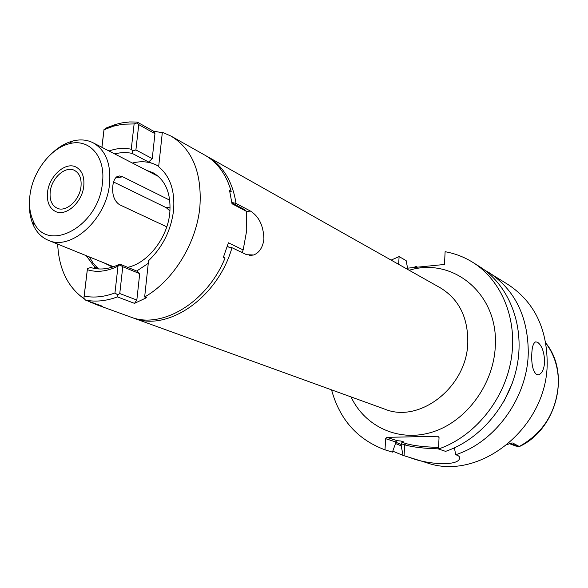 <?xml version="1.0" encoding="UTF-8"?>
<svg xmlns="http://www.w3.org/2000/svg" width="588" height="588" viewBox="0 0 588 588"><rect width="100%" height="100%" fill="white"/><g stroke="black" fill="none" stroke-linecap="round" stroke-linejoin="round"><path stroke-width="0.88" d="M545.818 343.135C554.41 354.652 558.6 368.184 558.387 383.714C556.388 412.041 543.356 432.959 519.3 446.483L515.911 446.101L509.509 443.675M507.54 444.418L511.722 443.007M519.3 446.483L512.626 442.985M454.414 447.843L455.693 454.73L456.663 455.053C459.147 455.928 460.088 457.133 459.493 458.684C457.435 466.394 426.822 464.373 410.343 457.677L426.55 462.683C479.051 481.859 547.399 427.777 547.193 363.053C546.936 327.942 533.97 301.813 508.282 284.673L484.027 269.657M417.524 267.165L416.216 266.415L413.276 267.591M455.693 454.73C495.39 442.08 527.495 397.547 528.274 352.866C528.142 316.719 514.992 289.913 488.819 272.442M531.758 354.74C531.971 347.243 533.272 342.951 535.661 341.878L537.535 342.231C541.798 345.362 544.179 351.852 544.679 361.701C544.069 369.315 541.982 373.681 538.432 374.806L536.565 374.519C533.051 371.491 531.449 364.898 531.758 354.74M395.364 443.455L401.214 445.873L401.288 443.749L402.052 442.294L403.611 441.897L400.876 441L397.172 440.699L395.496 441.875L395.334 443.991L392.439 452.135L385 449.835L385.655 438.685L386.882 437.347L397.172 440.699M438.494 448.997C473.95 436.957 503.931 400.795 511.009 360.437C518.131 320.063 501.88 280.513 472.84 262.388L479.426 266.533C508.297 284.548 524.481 323.76 517.462 363.744C510.494 403.706 480.778 439.479 445.586 451.363L438.494 448.997L439.045 437.568L437.898 436.252L386.882 437.347M438.567 447.395C424.529 447.042 413.629 445.755 405.874 443.543L402.052 442.294M405.764 268.349L444.491 264.46L445.116 251.708C455.002 253.472 464.241 257.029 472.84 262.388M416.216 266.415L415.863 267.334M407.58 268.165L406.154 260.638L399.105 256.589L398.657 264.343M503.887 401.494L512.28 383.207M331.551 389.851C339.68 419.582 357.497 439.574 385 449.835M399.105 256.589L391.123 260.102M410.343 457.677L403.059 455.413L392.791 451.158M385.655 438.685L395.496 441.875M438.501 448.857C423.955 448.46 412.673 447.13 404.669 444.844L401.288 443.749M401.214 445.873L403.059 455.413M454.48 448.174L453.37 448.313M249.261 255.508L253.7 254.994C259.47 252.575 262.873 247.261 263.916 239.066C263.498 225.77 258.999 216.428 250.422 211.048L236.016 203.419L231.863 202.463M253.7 254.994L246.57 254.7L231.973 247.717L227.233 246.798M51.972 153.277C58.499 147.11 65.408 143.031 72.699 141.039C80.13 139.113 86.936 139.701 93.117 142.796C105.73 150.124 111.206 163.898 109.53 184.11C106.377 219.39 70.979 251.172 48.341 240.316C41.968 237.648 37.088 232.863 33.707 225.968C30.458 219.14 29.055 211.246 29.481 202.279M166.772 226.828L119.511 204.705C114.19 200.986 111.97 194.65 112.852 185.712C113.352 181.332 114.697 178.333 116.887 176.716L119.599 175.952L122.701 176.797L115.52 177.98M169.748 200.177L122.701 176.797M169.969 210.938L166.242 207.674L113.58 182.001M102.415 183.111C98.703 226.894 46.672 254.259 33.413 221.36C29.856 213.811 28.716 205.006 29.995 194.937C32.766 171.814 50.524 148.352 69.009 143.825C89.148 137.842 105.972 156.643 102.415 183.111M50.223 191.629C49.436 199.861 51.722 205.374 57.073 208.174C65.885 212.643 79.689 200.31 80.99 186.609C81.703 178.598 79.512 173.188 74.433 170.366C65.533 165.551 51.604 177.907 50.223 191.629M83.761 186.153C82.239 202.272 66.01 216.774 55.654 211.555C49.326 208.262 46.628 201.772 47.562 192.07C49.194 175.915 65.591 161.377 76.073 167.08C82.026 170.402 84.584 176.76 83.761 186.153M109.03 150.998C116.74 148.235 124.149 147.661 131.249 149.264L134.123 123.928L122.377 124.252L113.381 126.199L104.039 129.713L105.994 128.044L115.66 124.406L121.87 122.899L129.573 121.944L137.129 122.039L153.343 131.095L162.303 132.726M199.898 206.675C202.044 172.813 192.43 149.293 171.064 136.107L162.347 132.285L158.65 166.735C170.123 176.209 175.092 190.777 173.563 210.438C171.042 230.32 162.707 247.078 148.551 260.712L144.655 296.977C173.284 280.88 196.701 242.837 199.898 206.675M171.064 136.107L204.771 155.1C217.56 162.45 226.365 174.577 231.202 191.46L229.577 190.585L232.01 203.749L246.593 211.43L246.732 230.371L243.167 249.922L228.416 242.807L223.396 257.243L225.057 258.007C207.116 302.555 161.693 329.603 130.455 316.976L95.962 304.474L87.538 300.843M246.593 211.43L244.285 209.438L231.915 202.904M227.365 246.365L228.423 246.872M148.264 263.336L136.71 271.031L139.709 273.663L136.835 300.049L134.512 303.364L146.493 297.69L144.655 296.977M134.512 303.364L117.409 296.903C106.244 301.034 95.616 302.1 85.525 300.108L102.863 306.407L95.962 304.474M57.675 244.094C58.888 269.128 67.855 287.459 84.562 299.079M86.215 255.662L94.69 267.07L94.521 268.466M90.574 301.945L90.53 302.335M85.525 300.108L83.863 298.322L87.436 268.613L90.699 267.511C99.365 270.186 108.618 269.253 118.475 264.71L119.768 264.078L119.805 264.806L122.767 266.739L139.709 273.663M94.69 267.07L97.836 268.9M89.317 256.919L93.396 263.549L98.541 268.951M136.71 271.031L119.768 264.078M118.004 266.129L116.637 266.798C106.23 271.59 96.461 272.56 87.333 269.723L84.18 296.109C93.926 298.013 104.186 296.955 114.961 292.949L118.004 266.129L119.805 264.806M87.436 268.613L87.333 269.723M104.039 129.713L101.937 147.338M137.129 122.039L137.122 122.885L134.123 123.928M101.856 147.301L104.047 129.25M114.726 153.931C120.827 152.314 126.677 152.145 132.278 153.439L132.675 150.954L131.249 149.264M137.122 122.885L138.746 124.627L135.901 149.94L132.675 150.954M153.343 131.095L154.953 133.652L152.241 158.606L148.654 162.031L155.864 164.736L158.679 166.419M138.746 124.627L154.953 133.652M135.901 149.94L152.241 158.606M136.835 300.049L119.761 293.537L122.767 266.739M132.278 153.439L148.654 162.031M156.452 165.052C149.102 161.502 141.091 160.825 132.41 163.045M146.588 170.351L152.887 172.644C165.515 179.965 171.152 193.356 169.8 212.834C167.595 237.875 147.808 263.24 127.669 267.32M112.514 267.07L104.098 262.909M96.55 267.812L96.439 268.76M92.456 302.629L92.412 303.018M83.863 298.322L84.18 296.109M114.961 292.949L117.725 294.882L117.409 296.903M119.761 293.537L117.725 294.882M241.308 252.186L242.506 251.62L243.167 249.922M229.864 191.659L231.202 191.46M510.325 443.396L519.05 446.711M403.611 441.897L400.795 440.978M401.288 444.528L395.459 442.08M351.029 396.915C365.185 427.108 399.664 442.86 433.297 431.768C466.931 420.876 494.03 383.589 495.324 345.553C498.323 293.5 452.525 256.713 409.175 270.267M405.874 443.543L404.669 444.844L404.074 455.722M231.973 247.717C217.781 297.785 167.462 332.161 133.373 318.027L384.721 409.123C419.759 423.838 467.254 386.764 467.805 342.216C467.967 317.241 458.831 299.123 440.39 287.863L207.476 156.621C223.043 165.728 232.554 181.332 236.016 203.419M250.422 211.048L246.607 211.57M170.13 207.108L166.242 207.674M545.811 343.083C570.875 373.431 556.726 429.431 519.344 446.593M459.559 457.17L459.493 458.684M207.476 156.621L206.101 155.871M133.373 318.027L131.91 317.476M158.407 176.444L93.117 142.796M113.535 266.731L48.341 240.316M33.413 221.36L33.707 225.968M69.009 143.825L72.699 141.039M538.432 374.806L537.66 374.843M118.475 264.71L116.637 266.798M113.381 126.199L115.66 124.406"/></g></svg>
